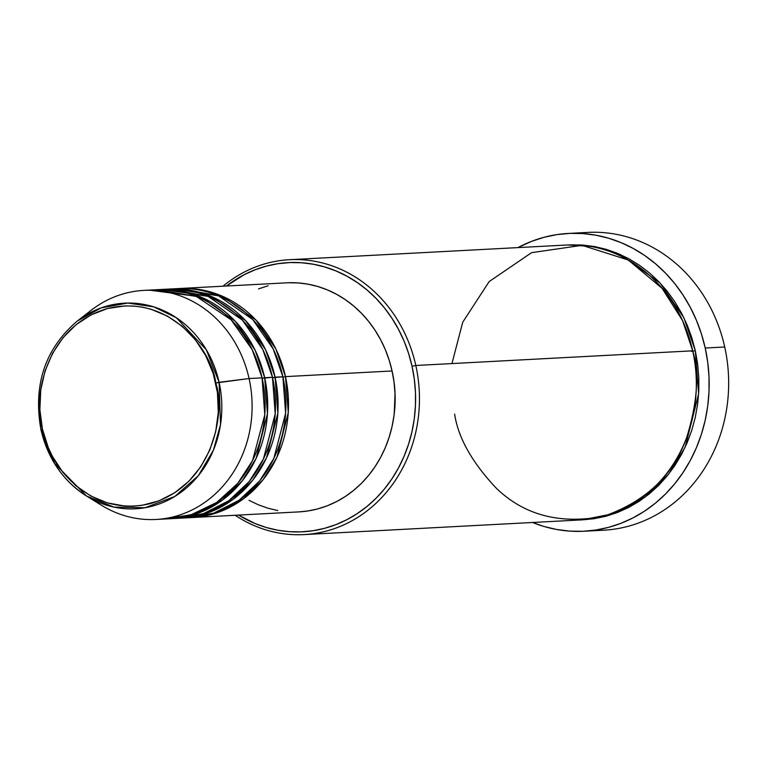 <?xml version="1.0" encoding="UTF-8"?>
<svg xmlns="http://www.w3.org/2000/svg" width="767" height="767" viewBox="0 0 767 767"><rect width="100%" height="100%" fill="white"/><g stroke="black" fill="none" stroke-linecap="round" stroke-linejoin="round"><path stroke-width="1.15" d="M162.441 518.885L190.705 514.954L216.697 502.462L237.741 483.354L252.525 460.603L264.788 414.803L262.074 377.863L249.074 378.543L215.748 382.982C225.546 410.575 214.549 485.127 150.696 503.516C86.259 519.249 45.263 458.522 42.425 429.079C32.626 401.496 43.623 326.934 107.476 308.545C171.913 292.812 212.91 353.539 215.748 382.982L219.103 382.292L206.352 349.829L176.305 317.711L153.774 306.867L127.753 303.051L101.11 307.903L77.237 321.076A102.97 91.752 87 0 1 219.103 382.292L249.074 378.543A114.695 102.193 -93 0 0 91.052 310.357L77.237 321.076C45.09 348.707 32.981 384.89 40.929 429.635L42.425 429.079L39.874 409.626L40.756 390.019L45.023 371.036L52.53 353.395L62.971 337.787L75.952 324.786L90.985 314.921L107.476 308.545L124.791 305.928L133.563 306.052L142.279 307.145L150.878 309.197L167.359 316.052L182.364 326.368L195.326 339.752L205.738 355.677L213.207 373.539L217.445 392.646L218.288 412.272L215.7 431.658L209.784 450.056L200.772 466.767L188.998 481.139L174.924 492.625L159.085 500.793L142.096 505.309L133.372 506.143L124.609 506.009L107.294 502.874L90.813 496.009L75.808 485.693L62.846 472.319L52.434 456.394L48.311 447.66L42.425 429.079L40.929 429.635C47.851 458.771 63.038 480.89 86.498 496A102.97 91.752 87 0 1 40.996 429.673A102.97 91.752 87 0 1 40.977 429.578L54.419 463.268L86.498 496L113.909 507.092L145.011 507.744L174.771 496.489L198.337 475.693L213.418 450.191L220.522 424.544L219.103 382.292A102.97 91.752 87 0 1 186.352 488.042A102.97 91.752 87 0 1 86.498 496L101.378 505.194A114.695 102.193 -93 0 0 212.603 496.335A114.695 102.193 -93 0 0 249.074 378.543L262.074 377.863A114.695 102.193 -93 0 0 156.813 289.705L143.812 290.396A114.695 102.193 87 0 1 249.074 378.543A114.695 102.193 87 0 1 155.95 519.47A114.695 102.193 87 0 1 93.919 500.113M282.965 377.172L285.477 376.616L288.258 412.588L276.964 457.19L263.158 479.634L243.34 498.924L218.518 512.251L191.05 517.6A114.695 102.193 87 0 0 192.354 517.533A114.695 102.193 87 0 0 285.477 376.616L392.071 370.969A114.695 102.193 -93 0 0 286.81 282.822L180.216 288.469A114.695 102.193 87 0 1 285.477 376.616L282.965 377.172M173.716 288.9L218.537 295.832L252.679 319.484L273.157 348.908L282.879 376.76A114.695 102.193 -93 0 1 189.756 517.677A114.695 102.193 -93 0 1 185.844 517.802L213.725 513.142L239.131 500.228L259.562 481.014L273.848 458.407L285.621 413.212L282.879 376.76A114.695 102.193 -93 0 0 177.618 288.603L169.814 289.015A114.695 102.193 87 0 1 275.075 377.172L277.855 413.145L266.561 457.746L252.765 480.18L232.938 499.47L208.116 512.797L180.648 518.147A114.695 102.193 87 0 0 181.952 518.089A114.695 102.193 87 0 0 275.075 377.172L282.879 376.76L272.573 377.728L275.075 377.172L265.555 349.733L245.622 320.683L212.421 296.973L168.519 289.092A114.695 102.193 87 0 1 169.814 289.015M196.553 512.96L204.032 510.822M163.323 289.447L208.145 296.388L242.276 320.031L262.765 349.455L272.477 377.306A114.695 102.193 -93 0 1 179.353 518.224A114.695 102.193 -93 0 1 175.451 518.348L203.322 513.698L228.739 500.774L249.16 481.571L263.445 458.963L275.219 413.768L272.477 377.306A114.695 102.193 -93 0 0 167.216 289.159L159.411 289.571A114.695 102.193 87 0 1 264.682 377.719L267.453 413.691L256.159 458.292L242.362 480.736L222.535 500.026L197.713 513.353L170.255 518.703A114.695 102.193 87 0 0 171.549 518.636A114.695 102.193 87 0 0 264.682 377.719L272.477 377.306L262.17 378.275L264.682 377.719L255.162 350.279L235.229 321.229L202.018 297.519L158.117 289.648A114.695 102.193 87 0 1 159.411 289.571M454.63 414.132C458.206 437.832 472.079 462.501 496.249 488.148C524.129 515.146 559.824 524.551 603.351 516.383C645.45 501.781 673.234 475.482 686.705 437.487C697.452 402.56 699.446 373.663 692.697 350.816L415.81 365.485L412.032 366.214A134.771 120.074 87 0 1 369.215 504.581A134.771 120.074 87 0 1 238.585 515.088L254.893 523.458L266.168 527.466L277.731 530.208L289.456 531.684L301.249 531.857L312.984 530.735L324.546 528.329L335.831 524.657L346.722 519.758L357.125 513.689L366.933 506.488L376.06 498.234L384.401 489.01L391.889 478.905L398.447 468.004L404.017 456.432L408.533 444.285L411.975 431.677L414.285 418.753L415.446 405.609L415.465 392.388L414.314 379.214L412.032 366.214L408.619 353.51L404.123 341.229L398.572 329.494L392.033 318.401L384.564 308.066L376.242 298.593L367.134 290.07L357.336 282.582L346.952 276.197L336.061 270.972L324.786 266.974L313.224 264.222L301.498 262.745L289.705 262.573L277.98 263.695L266.408 266.101L255.123 269.773L244.232 274.672L226.447 286.014A134.771 120.074 87 0 1 412.032 366.214L415.81 365.485A137.638 122.634 -93 0 0 223.015 286.196A137.638 122.634 87 0 1 289.495 259.706A137.638 122.634 87 0 1 415.81 365.485L692.697 350.816A137.638 122.634 -93 0 0 566.382 245.037L289.495 259.706M578.145 233.331A149.105 132.854 87 0 1 724.719 347A149.105 132.854 -93 0 0 587.877 232.411L568.376 233.446A149.105 132.854 87 0 1 705.218 348.036L724.719 347L705.218 348.036A149.105 132.854 87 0 1 584.157 531.234A149.105 132.854 87 0 1 532.528 522.48L543.841 526.44L556.631 529.479L569.613 531.109L582.652 531.301L595.633 530.064L608.423 527.399L620.906 523.334L632.967 517.917L644.472 511.196L655.325 503.229L665.411 494.101L674.644 483.9L682.927 472.712L690.185 460.66L696.35 447.851L701.354 434.41L705.151 420.469L707.711 406.165L709.005 391.621L709.015 377L707.749 362.417L705.218 348.036L701.441 333.981L696.465 320.395L690.329 307.404L683.09 295.132L674.835 283.704L665.622 273.225L655.545 263.8L644.711 255.507L633.216 248.441L621.165 242.669L608.691 238.24L595.901 235.191L582.92 233.571L569.881 233.369L556.9 234.616L544.11 237.271L531.627 241.337L517.955 247.597A149.105 132.854 87 0 1 568.376 233.446M691.518 351.401L695.295 350.672L698.632 393.797L685.132 447.257L668.623 474.169L644.884 497.323L615.163 513.353L582.249 519.844M287.97 282.764L297.999 282.918L307.979 284.164L317.826 286.503L327.423 289.916L336.684 294.355L345.524 299.792L353.865 306.167L361.612 313.425L368.697 321.488L375.053 330.28L380.624 339.714L385.341 349.704L389.166 360.164L392.071 370.969L285.477 376.616L275.957 349.177L256.025 320.127L222.823 296.426L178.912 288.545A114.695 102.193 87 0 1 180.216 288.469M392.196 371.487A111.829 99.643 -93 0 0 391.918 370.279L394.094 382.282L395.043 393.212L394.228 413.806A111.829 99.643 -93 0 0 392.196 371.487L392.196 371.487M84.169 316.205A114.695 102.193 87 0 1 143.812 290.396M155.95 519.47L168.951 518.78A114.695 102.193 -93 0 0 262.074 377.863L252.161 349.599L231.126 319.81L196.045 296.244L150.332 290.281M584.157 531.234L603.658 530.198A149.105 132.854 -93 0 0 724.719 347A149.105 132.854 87 0 1 593.888 530.313M695.295 350.672L683.896 317.787L660.032 282.965L620.282 254.519L594.991 246.619L567.685 244.97L582.412 245.009L594.396 246.514L606.198 249.323L617.713 253.407L628.835 258.747L639.448 265.267L649.448 272.918L658.748 281.623L667.252 291.297L674.874 301.843L681.556 313.166L687.222 325.16L691.815 337.701L695.295 350.672L697.634 363.951L698.804 377.412L698.795 390.911L697.596 404.334L695.238 417.536L691.729 430.402L687.107 442.808L681.422 454.63L674.73 465.761L667.079 476.086L658.556 485.501L649.246 493.929L639.227 501.282L628.604 507.495L617.473 512.49L605.949 516.239L594.137 518.703L582.163 519.844M304.058 534.589A137.638 122.634 87 0 1 235.153 515.271A137.638 122.634 -93 0 0 370.48 508.147A137.638 122.634 -93 0 0 415.81 365.485A137.638 122.634 87 0 1 304.058 534.589L580.945 519.921A137.638 122.634 -93 0 0 692.697 350.816L682.553 320.596L662.094 288.325L628.269 260.013L582.038 245.325L531.579 252.669L489.173 281.566L462.722 322.236L451.955 363.568M258.537 288.891L268.143 285.765M192.354 517.533L298.948 511.886A114.695 102.193 -93 0 0 392.071 370.969L394.017 382.033L394.995 393.25L394.986 404.497L393.989 415.676L392.023 426.682L389.099 437.411L385.255 447.746L380.509 457.602L374.929 466.873L368.553 475.473L361.458 483.325L353.692 490.353L345.342 496.479L336.492 501.647L327.221 505.817L317.615 508.943L307.778 510.985L298.9 511.896M277.769 510.544L267.932 508.205L258.335 504.791L249.074 500.352M179.353 518.224L171.549 518.636M189.756 517.677L181.952 518.089"/></g></svg>
